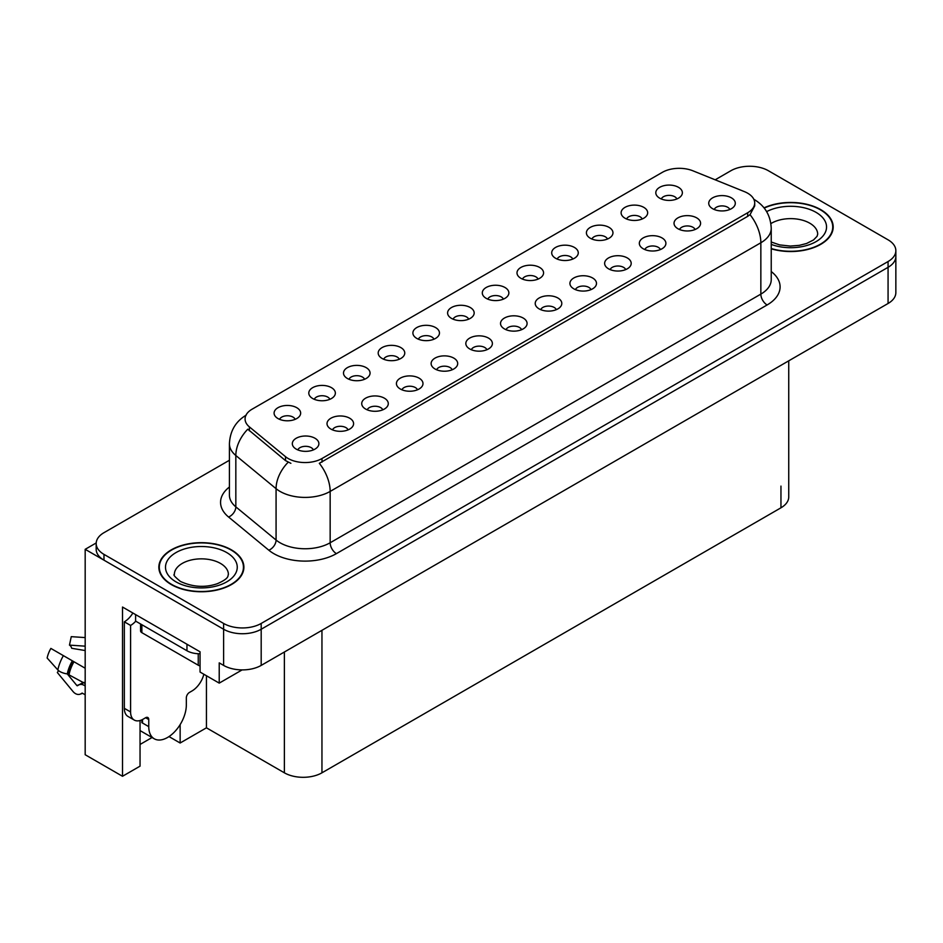 <?xml version="1.0" encoding="UTF-8"?>
<svg xmlns="http://www.w3.org/2000/svg" width="943" height="943" viewBox="0 0 943 943"><rect width="100%" height="100%" fill="white"/><g stroke="black" fill="none" stroke-linecap="round" stroke-linejoin="round"><path stroke-width="1.41" d="M503.362 299.143A7.968 4.597 0 0 0 501.216 296.892A7.968 4.597 0 0 0 493.366 295.725A7.968 4.597 0 0 0 487.802 299.143M504.976 287.497A13.285 7.674 0 0 0 487.955 286.637A13.285 7.674 0 0 0 483.547 296.173A13.285 7.674 0 0 0 486.187 298.342A13.285 7.674 0 0 0 507.617 296.173A13.285 7.674 0 0 0 504.976 287.497M468.659 319.17A7.968 4.597 0 0 0 466.514 316.931A7.968 4.597 0 0 0 458.663 315.764A7.968 4.597 0 0 0 453.1 319.17M470.274 307.524A13.285 7.674 0 0 0 453.253 306.675A13.285 7.674 0 0 0 448.844 316.211A13.285 7.674 0 0 0 451.485 318.38A13.285 7.674 0 0 0 472.914 316.211A13.285 7.674 0 0 0 470.274 307.524M433.957 339.209A7.968 4.597 0 0 0 431.811 336.969A7.968 4.597 0 0 0 423.961 335.802A7.968 4.597 0 0 0 418.397 339.209M435.572 327.563A13.285 7.674 0 0 0 418.551 326.702A13.285 7.674 0 0 0 414.142 336.238A13.285 7.674 0 0 0 416.782 338.407A13.285 7.674 0 0 0 438.212 336.238A13.285 7.674 0 0 0 435.572 327.563M660.395 249.553A7.968 4.597 0 0 0 658.249 247.314A7.968 4.597 0 0 0 650.399 246.147A7.968 4.597 0 0 0 644.835 249.553M662.01 237.919A13.285 7.674 0 0 0 644.977 237.058A13.285 7.674 0 0 0 640.58 246.594A13.285 7.674 0 0 0 643.22 248.763A13.285 7.674 0 0 0 664.65 246.594A13.285 7.674 0 0 0 662.01 237.919M556.287 309.658A7.968 4.597 0 0 0 554.142 307.418A7.968 4.597 0 0 0 546.292 306.251A7.968 4.597 0 0 0 540.728 309.658M557.902 298.012A13.285 7.674 0 0 0 540.881 297.163A13.285 7.674 0 0 0 536.473 306.699A13.285 7.674 0 0 0 539.113 308.868A13.285 7.674 0 0 0 560.543 306.699A13.285 7.674 0 0 0 557.902 298.012M676.862 198.961A7.968 4.597 0 0 0 674.728 196.722A7.968 4.597 0 0 0 666.866 195.555A7.968 4.597 0 0 0 661.314 198.961M678.477 187.315A13.285 7.674 0 0 0 661.456 186.466A13.285 7.674 0 0 0 657.059 196.003A13.285 7.674 0 0 0 659.687 198.171A13.285 7.674 0 0 0 681.117 196.003A13.285 7.674 0 0 0 678.477 187.315M590.99 289.631A7.968 4.597 0 0 0 588.845 287.379A7.968 4.597 0 0 0 580.994 286.224A7.968 4.597 0 0 0 575.43 289.631M592.605 277.985A13.285 7.674 0 0 0 575.584 277.124A13.285 7.674 0 0 0 571.175 286.66A13.285 7.674 0 0 0 573.816 288.829A13.285 7.674 0 0 0 595.245 286.66A13.285 7.674 0 0 0 592.605 277.985M695.085 229.526A7.968 4.597 0 0 0 692.952 227.287A7.968 4.597 0 0 0 685.101 226.12A7.968 4.597 0 0 0 679.538 229.526M696.712 217.88A13.285 7.674 0 0 0 679.679 217.02A13.285 7.674 0 0 0 675.282 226.556A13.285 7.674 0 0 0 677.923 228.725A13.285 7.674 0 0 0 699.341 226.556A13.285 7.674 0 0 0 696.712 217.88M329.85 399.313A7.968 4.597 0 0 0 327.716 397.074A7.968 4.597 0 0 0 319.854 395.907A7.968 4.597 0 0 0 314.302 399.313M331.476 387.667A13.285 7.674 0 0 0 314.443 386.807A13.285 7.674 0 0 0 310.047 396.343A13.285 7.674 0 0 0 312.675 398.512A13.285 7.674 0 0 0 334.105 396.343A13.285 7.674 0 0 0 331.476 387.667M417.478 389.801A7.968 4.597 0 0 0 415.344 387.561A7.968 4.597 0 0 0 407.494 386.394A7.968 4.597 0 0 0 401.93 389.801M419.105 378.155A13.285 7.674 0 0 0 402.072 377.294A13.285 7.674 0 0 0 397.675 386.83A13.285 7.674 0 0 0 400.315 388.999A13.285 7.674 0 0 0 421.733 386.83A13.285 7.674 0 0 0 419.105 378.155M607.457 239.039A7.968 4.597 0 0 0 605.323 236.787A7.968 4.597 0 0 0 597.473 235.62A7.968 4.597 0 0 0 591.909 239.039M609.084 227.393A13.285 7.674 0 0 0 592.051 226.532A13.285 7.674 0 0 0 587.654 236.068A13.285 7.674 0 0 0 590.294 238.237A13.285 7.674 0 0 0 611.712 236.068A13.285 7.674 0 0 0 609.084 227.393M348.085 429.867A7.968 4.597 0 0 0 345.94 427.627A7.968 4.597 0 0 0 338.089 426.46A7.968 4.597 0 0 0 332.525 429.867M349.7 418.221A13.285 7.674 0 0 0 332.667 417.372A13.285 7.674 0 0 0 328.27 426.908A13.285 7.674 0 0 0 330.91 429.077A13.285 7.674 0 0 0 352.34 426.908A13.285 7.674 0 0 0 349.7 418.221M625.692 269.592A7.968 4.597 0 0 0 623.547 267.352A7.968 4.597 0 0 0 615.696 266.185A7.968 4.597 0 0 0 610.133 269.592M627.307 257.946A13.285 7.674 0 0 0 610.286 257.097A13.285 7.674 0 0 0 605.877 266.621A13.285 7.674 0 0 0 608.518 268.802A13.285 7.674 0 0 0 629.948 266.621A13.285 7.674 0 0 0 627.307 257.946M452.18 369.762A7.968 4.597 0 0 0 450.047 367.522A7.968 4.597 0 0 0 442.184 366.356A7.968 4.597 0 0 0 436.633 369.762M453.807 358.116A13.285 7.674 0 0 0 436.774 357.267A13.285 7.674 0 0 0 432.377 366.803A13.285 7.674 0 0 0 435.006 368.972A13.285 7.674 0 0 0 456.436 366.803A13.285 7.674 0 0 0 453.807 358.116M642.159 219A7.968 4.597 0 0 0 640.026 216.76A7.968 4.597 0 0 0 632.164 215.593A7.968 4.597 0 0 0 626.612 219M643.786 207.354A13.285 7.674 0 0 0 626.753 206.505A13.285 7.674 0 0 0 622.356 216.03A13.285 7.674 0 0 0 624.985 218.21A13.285 7.674 0 0 0 646.415 216.03A13.285 7.674 0 0 0 643.786 207.354M521.585 329.696A7.968 4.597 0 0 0 519.452 327.457A7.968 4.597 0 0 0 511.589 326.29A7.968 4.597 0 0 0 506.026 329.696M523.2 318.05A13.285 7.674 0 0 0 506.179 317.202A13.285 7.674 0 0 0 501.77 326.726A13.285 7.674 0 0 0 504.411 328.895A13.285 7.674 0 0 0 525.84 326.726A13.285 7.674 0 0 0 523.2 318.05M538.064 279.104A7.968 4.597 0 0 0 535.919 276.865A7.968 4.597 0 0 0 528.068 275.698A7.968 4.597 0 0 0 522.505 279.104M539.679 267.458A13.285 7.674 0 0 0 522.646 266.598A13.285 7.674 0 0 0 518.249 276.134A13.285 7.674 0 0 0 520.89 278.303A13.285 7.674 0 0 0 542.319 276.134A13.285 7.674 0 0 0 539.679 267.458M486.883 349.735A7.968 4.597 0 0 0 484.749 347.484A7.968 4.597 0 0 0 476.887 346.317A7.968 4.597 0 0 0 471.335 349.735M488.498 338.089A13.285 7.674 0 0 0 471.476 337.229A13.285 7.674 0 0 0 467.08 346.765A13.285 7.674 0 0 0 469.708 348.934A13.285 7.674 0 0 0 491.138 346.765A13.285 7.674 0 0 0 488.498 338.089M382.775 409.84A7.968 4.597 0 0 0 380.642 407.588A7.968 4.597 0 0 0 372.791 406.421A7.968 4.597 0 0 0 367.228 409.84M384.402 398.194A13.285 7.674 0 0 0 367.369 397.333A13.285 7.674 0 0 0 362.972 406.869A13.285 7.674 0 0 0 365.613 409.038A13.285 7.674 0 0 0 387.031 406.869A13.285 7.674 0 0 0 384.402 398.194M572.755 259.066A7.968 4.597 0 0 0 570.621 256.826A7.968 4.597 0 0 0 562.771 255.659A7.968 4.597 0 0 0 557.207 259.066M574.381 247.42A13.285 7.674 0 0 0 557.348 246.571A13.285 7.674 0 0 0 552.952 256.107A13.285 7.674 0 0 0 555.592 258.276A13.285 7.674 0 0 0 577.01 256.107A13.285 7.674 0 0 0 574.381 247.42M313.382 449.905A7.968 4.597 0 0 0 311.237 447.666A7.968 4.597 0 0 0 303.387 446.499A7.968 4.597 0 0 0 297.823 449.905M314.997 438.259A13.285 7.674 0 0 0 297.976 437.399A13.285 7.674 0 0 0 293.568 446.935A13.285 7.674 0 0 0 296.208 449.104A13.285 7.674 0 0 0 317.638 446.935A13.285 7.674 0 0 0 314.997 438.259M399.254 359.236A7.968 4.597 0 0 0 397.121 356.996A7.968 4.597 0 0 0 389.259 355.829A7.968 4.597 0 0 0 383.695 359.236M400.869 347.602A13.285 7.674 0 0 0 383.848 346.741A13.285 7.674 0 0 0 379.44 356.277A13.285 7.674 0 0 0 382.08 358.446A13.285 7.674 0 0 0 403.51 356.277A13.285 7.674 0 0 0 400.869 347.602M364.552 379.275A7.968 4.597 0 0 0 362.418 377.035A7.968 4.597 0 0 0 354.556 375.868A7.968 4.597 0 0 0 349.004 379.275M366.167 367.629A13.285 7.674 0 0 0 349.146 366.78A13.285 7.674 0 0 0 344.749 376.316A13.285 7.674 0 0 0 347.378 378.485A13.285 7.674 0 0 0 368.807 376.316A13.285 7.674 0 0 0 366.167 367.629M729.788 209.487A7.968 4.597 0 0 0 727.654 207.248A7.968 4.597 0 0 0 719.804 206.081A7.968 4.597 0 0 0 714.24 209.487M731.414 197.841A13.285 7.674 0 0 0 714.381 196.993A13.285 7.674 0 0 0 709.985 206.529A13.285 7.674 0 0 0 712.625 208.698A13.285 7.674 0 0 0 734.043 206.529A13.285 7.674 0 0 0 731.414 197.841M295.147 419.34A7.968 4.597 0 0 0 293.014 417.101A7.968 4.597 0 0 0 285.163 415.934A7.968 4.597 0 0 0 279.599 419.34M296.774 407.706A13.285 7.674 0 0 0 279.741 406.846A13.285 7.674 0 0 0 275.344 416.382A13.285 7.674 0 0 0 277.985 418.551A13.285 7.674 0 0 0 299.402 416.382A13.285 7.674 0 0 0 296.774 407.706M747.693 193.221A23.917 13.803 0 0 0 744.499 191.665L692.928 170.813A23.917 13.803 0 0 0 662.292 172.369L252.076 409.203A23.917 13.803 0 0 0 245.074 418.963A23.917 13.803 0 0 0 249.388 426.884L285.505 456.671A23.917 13.803 0 0 0 322.011 458.51L747.693 212.741A23.917 13.803 0 0 0 754.706 202.981A23.917 13.803 0 0 0 747.693 193.221M750.64 166.274L748.636 166.274M96.21 542.956L85.176 549.321L223.609 629.24A26.569 15.347 0 0 0 261.187 629.24L888.07 267.317A26.569 15.347 0 0 0 895.85 256.472A26.569 15.347 0 0 1 888.07 267.317L261.187 629.24A26.569 15.347 0 0 1 223.609 629.24L103.978 560.166A26.569 15.347 0 0 1 96.186 549.321L96.186 543.533A26.569 15.347 0 0 0 103.978 554.378L223.609 623.453A26.569 15.347 0 0 0 261.187 623.453L888.07 261.529A26.569 15.347 0 0 0 895.85 250.685A26.569 15.347 0 0 0 888.07 239.828L768.427 170.754A26.569 15.347 0 0 0 730.849 170.754L715.171 179.807M140.047 720.511L140.047 766.152L122.507 776.278L122.507 607.033L200.057 651.802L200.057 672.053L219.224 683.121L219.224 662.87L223.609 665.404A26.569 15.347 0 0 0 261.187 665.404L888.07 303.481A26.569 15.347 0 0 0 895.85 292.625L895.85 250.685M242.139 669.895L219.224 683.121M122.507 776.278L85.176 754.73L85.176 549.321M788.737 360.827L788.737 496.961A26.569 15.347 180 0 1 780.957 507.805L321.952 772.812A26.569 15.347 180 0 1 284.373 772.812L206.446 727.819L206.446 675.742M206.446 727.819L180.137 743.013L180.137 724.613M168.997 736.577L180.137 743.013M140.047 744.463L152.059 737.52M771.233 248.822A42.518 24.553 0 0 0 833.188 226.992A42.518 24.553 0 0 0 820.728 209.641A42.518 24.553 0 0 0 764.03 207.861M231.436 549.863A42.518 24.553 0 0 0 185.099 544.535A42.518 24.553 0 0 0 158.848 567.214A42.518 24.553 0 0 0 171.308 584.577A42.518 24.553 0 0 0 217.644 589.894A42.518 24.553 0 0 0 243.895 567.214A42.518 24.553 0 0 0 231.436 549.863M159.296 569.466A42.518 24.553 0 0 0 159.155 570.114M754.706 202.981L754.706 205.904L750.015 214.662L747.693 216.348L319.323 463.319A31.001 17.905 60 0 1 330.156 491.421A35.433 20.451 180 0 1 280.047 491.421A35.433 20.451 180 0 1 276.075 488.686L235.833 455.504A35.433 20.451 180 0 1 229.42 443.776L229.42 495.122A35.433 20.451 0 0 0 235.833 506.863L276.075 540.044A35.433 20.451 0 0 0 280.047 542.767A35.433 20.451 0 0 0 330.156 542.767L760.848 294.11A35.433 20.451 0 0 0 771.233 279.647L771.233 228.289A35.433 20.451 180 0 1 760.848 242.764A31.001 17.905 -120 0 0 750.015 214.662M290.88 463.319L285.505 460.608L247.785 429.195A31.001 20.734 129.5 0 0 235.833 455.504L235.833 506.863A8.852 5.929 -50.5 0 1 228.571 517.023A44.286 25.567 180 0 1 229.42 487.012M229.42 460.255L103.978 532.677A26.569 15.347 0 0 0 96.186 543.533M243.6 570.114A42.518 24.553 0 0 0 243.447 569.466M832.893 229.892A42.518 24.553 0 0 0 832.74 229.243M58.56 670.614L57.334 672.524L73 691.49A9.748 6.896 -105 0 0 79.742 694.296A9.748 6.896 -105 0 0 81.157 693.671L81.888 693.199A0.884 0.625 75 0 1 82.406 693.199L85.176 694.802M85.176 685.938L84.033 685.278A9.748 6.896 -105 0 0 79.731 684.583A9.748 6.896 -105 0 0 78.304 685.207L77.574 685.691A0.884 0.625 75 0 1 76.831 685.49L67.283 673.915M148.758 719.544L145.623 717.729A4.432 2.558 -60 0 1 147.839 717.517A4.432 2.558 -60 0 1 148.758 719.544L148.758 726.629A26.569 15.347 120 0 0 154.263 738.793A26.569 15.347 120 0 0 167.548 737.473A26.569 15.347 120 0 0 186.337 704.928L186.337 697.844A4.432 2.558 -60 0 1 189.472 692.421L191.983 690.971A17.717 10.232 -60 0 0 203.853 674.245M142.499 722.291L141.863 722.656L142.499 723.01L142.499 719.521M141.863 722.656A26.569 15.347 -60 0 1 142.028 719.757M85.176 683.569L67.271 673.915A9.748 3.972 -168.4 0 1 57.841 669.943L47.15 658.025A20.369 11.764 120 0 1 50.875 648.419L85.176 668.222M85.176 650.552L71.703 648.289A12.153 7.014 120 0 0 69.476 645.118L85.176 646.167M85.176 637.586L71.255 636.655L69.476 645.118M145.623 717.729L143.124 719.179A17.717 10.232 -60 0 1 134.26 720.063L128 716.444A17.717 10.232 -60 0 1 124.335 708.334L124.335 621.826A17.717 10.232 120 0 0 132.869 613.009M135.745 621.189A17.717 10.232 -60 0 1 130.594 625.445L124.335 621.826M134.26 720.063A17.717 10.232 -60 0 1 130.594 711.941L130.594 625.445M186.962 644.246L186.962 650.753A17.717 10.232 0 0 0 200.057 653.747M135.603 614.588L135.603 621.107L186.962 650.753M764.219 208.097A42.081 24.294 180 0 1 820.422 209.817A42.081 24.294 180 0 1 832.74 226.992A42.081 24.294 180 0 1 771.233 248.539M231.129 550.04A42.081 24.294 180 0 1 243.447 567.214A42.081 24.294 180 0 1 217.479 589.658A42.081 24.294 180 0 1 171.626 584.401A42.081 24.294 180 0 1 159.296 567.214A42.081 24.294 180 0 1 185.276 544.771A42.081 24.294 180 0 1 231.129 550.04M140.566 623.971L140.566 630.867A4.432 2.558 0 0 0 141.863 632.67L198.242 665.216A4.432 2.558 0 0 0 200.057 665.852M888.07 303.481L888.07 261.529M261.187 665.404L261.187 623.453M223.609 665.404L223.609 623.453M321.952 772.812L321.952 630.325M780.957 507.805L780.957 486.105M284.373 772.812L284.373 652.026M249.388 426.884L249.388 430.833M285.505 456.671L285.505 460.608M322.011 458.51L322.011 462.117M747.693 212.741L747.693 216.348M336.415 553.624A8.852 5.116 60 0 1 330.156 542.767L330.156 491.421L760.848 242.764L760.848 294.11A8.852 5.116 60 0 0 767.119 304.966L336.415 553.624A44.286 25.567 180 0 1 273.776 553.624A44.286 25.567 180 0 1 268.814 550.205L228.571 517.023M288.157 462.247A31.001 20.734 129.5 0 0 276.075 488.686L276.075 540.044A8.852 5.929 -50.5 0 1 268.814 550.205M771.233 271.537A44.286 25.567 180 0 1 767.119 304.966M103.978 554.378L103.978 560.166M148.758 726.629L142.499 723.01M73.99 661.762A26.569 15.347 120 0 0 69.122 674.292M84.033 685.278A17.717 10.232 120 0 0 85.176 684.901M82.147 683.581A20.958 12.094 120 0 0 83.597 682.661M76.831 685.49A22.078 12.754 120 0 0 83.055 682.343M63.393 655.644A30.306 17.493 120 0 0 57.841 669.943M81.157 693.671A27.76 16.031 120 0 0 82.501 693.246M72.352 660.819A27.76 16.031 120 0 0 67.271 673.915M73.377 661.408A26.864 15.512 120 0 0 68.45 674.08M130.594 711.941L124.335 708.334M771.233 242.009L779.625 244.897L790.305 246.076L799.322 245.357L806.56 243.494L813.561 239.935L817.051 236.316L817.687 234.229A27.017 15.595 0 0 0 809.766 223.196A27.017 15.595 0 0 0 770.891 223.597M766.635 211.621A35.881 20.711 180 0 1 816.037 212.352A35.881 20.711 180 0 1 818.583 240.005A35.881 20.711 180 0 1 771.233 244.402M228.395 574.452A27.017 15.595 0 0 0 220.473 563.419A27.017 15.595 0 0 0 191.028 560.036A27.017 15.595 0 0 0 174.361 574.452C172.958 574.664 174.985 576.986 180.431 581.43C192.726 587.088 205.008 587.854 217.267 583.729C230.127 578.083 227.452 575.772 228.395 574.452M226.744 552.574A35.881 20.711 180 0 1 226.744 581.866A35.881 20.711 180 0 1 176.011 581.866A35.881 20.711 180 0 1 176.011 552.574A35.881 20.711 180 0 1 226.744 552.574M198.242 665.216L198.242 653.723M141.863 632.67L141.863 624.714M771.233 228.289C770.631 215.558 765.032 205.998 754.424 199.633L753.834 199.303M246.229 415.109C235.62 421.474 230.021 431.034 229.42 443.776M154.263 738.793L140.047 730.589M83.962 682.402L79.731 684.583M82.63 693.329L79.742 694.296M832.74 226.992L832.74 230.528M243.447 567.214L243.447 570.751M159.296 567.214L159.296 570.751"/></g></svg>
